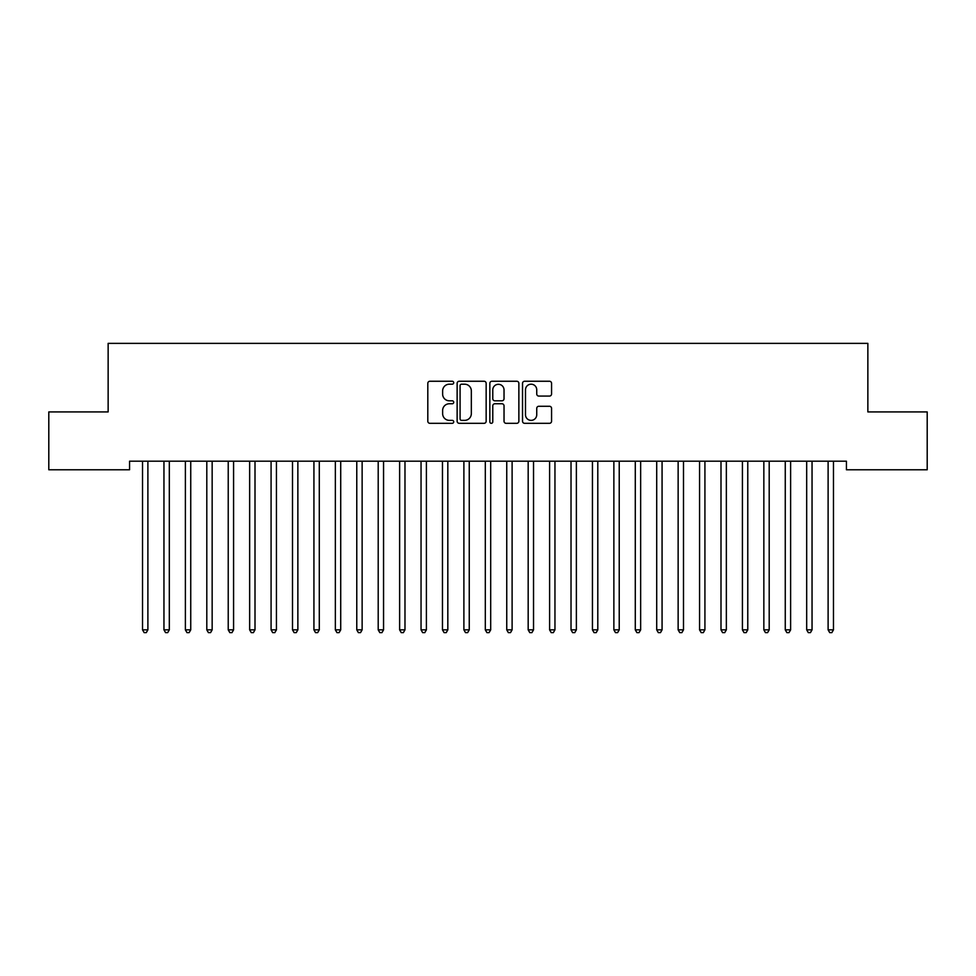 <?xml version="1.0" encoding="UTF-8"?>
<svg xmlns="http://www.w3.org/2000/svg" width="976" height="976" viewBox="0 0 976 976"><rect width="100%" height="100%" fill="white"/><g stroke="black" fill="none" stroke-linecap="round" stroke-linejoin="round"><path stroke-width="1.46" d="M453.718 382.726A1.476 1.476 0 0 0 452.254 381.25L429.904 381.25A2.098 2.098 0 0 0 427.805 383.348L427.805 421.205A2.098 2.098 0 0 0 429.904 423.316L452.254 423.316A1.476 1.476 0 0 0 453.718 421.839A1.476 1.476 0 0 0 452.254 420.363L449.363 420.363A6.734 6.734 0 0 1 442.628 413.641L442.628 410.481A6.734 6.734 0 0 1 449.363 403.759L452.254 403.759A1.476 1.476 0 0 0 453.718 402.283A1.476 1.476 0 0 0 452.254 400.807L449.363 400.807A6.734 6.734 0 0 1 442.628 394.084L442.628 390.925A6.734 6.734 0 0 1 449.363 384.19L452.254 384.19A1.476 1.476 0 0 0 453.718 382.726M549.464 396.073A2.098 2.098 0 0 0 551.562 393.975L551.562 383.348A2.098 2.098 0 0 0 549.464 381.25L524.649 381.25A2.098 2.098 0 0 0 522.538 383.348L522.538 421.205A2.098 2.098 0 0 0 524.649 423.316L549.464 423.316A2.098 2.098 0 0 0 551.562 421.205L551.562 408.383A2.098 2.098 0 0 0 549.464 406.272L538.837 406.272A2.098 2.098 0 0 0 536.739 408.383L536.739 414.739A5.624 5.624 0 0 1 531.115 420.363A5.624 5.624 0 0 1 525.491 414.739L525.491 389.827A5.624 5.624 0 0 1 531.115 384.19A5.624 5.624 0 0 1 536.739 389.827L536.739 393.975A2.098 2.098 0 0 0 538.837 396.073L549.464 396.073M846.436 461.197L129.564 461.197L129.564 469.773L48.8 469.773L48.8 411.921L108.141 411.921L108.141 343.369L867.859 343.369L867.859 411.921L927.2 411.921L927.2 469.773L846.436 469.773L846.436 461.197M486.158 383.348A2.098 2.098 0 0 0 484.059 381.25L459.245 381.25A2.098 2.098 0 0 0 457.134 383.348L457.134 421.205A2.098 2.098 0 0 0 459.245 423.316L484.059 423.316A2.098 2.098 0 0 0 486.158 421.205L486.158 383.348M491.941 381.25L516.755 381.25A2.098 2.098 0 0 1 518.866 383.348L518.866 421.205A2.098 2.098 0 0 1 516.755 423.316L506.141 423.316A2.098 2.098 0 0 1 504.031 421.205L504.031 405.857A2.098 2.098 0 0 0 501.932 403.759L494.893 403.759A2.098 2.098 0 0 0 492.782 405.857L492.782 421.839A1.476 1.476 0 0 1 491.306 423.316A1.476 1.476 0 0 1 489.842 421.839L489.842 383.348A2.098 2.098 0 0 1 491.941 381.25M461.55 384.19A1.476 1.476 0 0 0 460.086 385.666L460.086 418.899A1.476 1.476 0 0 0 461.55 420.363L464.6 420.363A6.734 6.734 0 0 0 471.335 413.641L471.335 390.925A6.734 6.734 0 0 0 464.6 384.19L461.55 384.19M504.031 389.924A5.624 5.624 0 0 0 498.407 384.3A5.624 5.624 0 0 0 492.782 389.924L492.782 398.708A2.098 2.098 0 0 0 494.893 400.807L501.932 400.807A2.098 2.098 0 0 0 504.031 398.708L504.031 389.924M142.252 461.197L142.374 461.514A2.147 2.147 -179.3 0 1 142.533 462.307L142.533 629.849L147.888 629.849L147.888 462.307A2.147 2.147 -179.3 0 1 148.047 461.514L148.169 461.197M147.888 629.849L146.278 632.631L144.143 632.631L142.533 629.849M163.675 461.197L163.797 461.514A2.147 2.147 -179.3 0 1 163.956 462.307L163.956 629.849L169.312 629.849L169.312 462.307A2.147 2.147 -179.3 0 1 169.47 461.514L169.592 461.197M169.312 629.849L167.701 632.631L165.566 632.631L163.956 629.849M185.098 461.197L185.22 461.514A2.147 2.147 -179.3 0 1 185.379 462.307L185.379 629.849L190.735 629.849L190.735 462.307A2.147 2.147 -179.3 0 1 190.893 461.514L191.015 461.197M190.735 629.849L189.124 632.631L186.989 632.631L185.379 629.849M206.522 461.197L206.656 461.514A2.147 2.147 -179.3 0 1 206.802 462.307L206.802 629.849L212.158 629.849L212.158 462.307A2.147 2.147 -179.3 0 1 212.317 461.514L212.439 461.197M212.158 629.849L210.56 632.631L208.413 632.631L206.802 629.849M227.945 461.197L228.079 461.514A2.147 2.147 -179.3 0 1 228.225 462.307L228.225 629.849L233.581 629.849L233.581 462.307A2.147 2.147 -179.3 0 1 233.74 461.514L233.862 461.197M233.581 629.849L231.983 632.631L229.836 632.631L228.225 629.849M249.368 461.197L249.502 461.514A2.147 2.147 -179.3 0 1 249.649 462.307L249.649 629.849L255.004 629.849L255.004 462.307A2.147 2.147 -179.3 0 1 255.163 461.514L255.297 461.197M255.004 629.849L253.406 632.631L251.259 632.631L249.649 629.849M270.791 461.197L270.925 461.514A2.147 2.147 -179.3 0 1 271.084 462.307L271.084 629.849L276.44 629.849L276.44 462.307A2.147 2.147 -179.3 0 1 276.586 461.514L276.72 461.197M276.44 629.849L274.829 632.631L272.682 632.631L271.084 629.849M292.227 461.197L292.349 461.514A2.147 2.147 -179.3 0 1 292.507 462.307L292.507 629.849L297.863 629.849L297.863 462.307A2.147 2.147 -179.3 0 1 298.009 461.514L298.144 461.197M297.863 629.849L296.253 632.631L294.105 632.631L292.507 629.849M313.65 461.197L313.772 461.514A2.147 2.147 -179.3 0 1 313.93 462.307L313.93 629.849L319.286 629.849L319.286 462.307A2.147 2.147 -179.3 0 1 319.433 461.514L319.567 461.197M319.286 629.849L317.676 632.631L315.529 632.631L313.93 629.849M335.073 461.197L335.195 461.514A2.147 2.147 -179.3 0 1 335.354 462.307L335.354 629.849L340.709 629.849L340.709 462.307A2.147 2.147 -179.3 0 1 340.868 461.514L340.99 461.197M340.709 629.849L339.099 632.631L336.964 632.631L335.354 629.849M356.496 461.197L356.618 461.514A2.147 2.147 -179.3 0 1 356.777 462.307L356.777 629.849L362.133 629.849L362.133 462.307A2.147 2.147 -179.3 0 1 362.291 461.514L362.413 461.197M362.133 629.849L360.522 632.631L358.387 632.631L356.777 629.849M377.919 461.197L378.041 461.514A2.147 2.147 -179.3 0 1 378.2 462.307L378.2 629.849L383.556 629.849L383.556 462.307A2.147 2.147 -179.3 0 1 383.714 461.514L383.836 461.197M383.556 629.849L381.945 632.631L379.81 632.631L378.2 629.849M399.343 461.197L399.465 461.514A2.147 2.147 -179.3 0 1 399.623 462.307L399.623 629.849L404.979 629.849L404.979 462.307A2.147 2.147 -179.3 0 1 405.138 461.514L405.26 461.197M404.979 629.849L403.369 632.631L401.234 632.631L399.623 629.849M420.766 461.197L420.888 461.514A2.147 2.147 -179.3 0 1 421.046 462.307L421.046 629.849L426.402 629.849L426.402 462.307A2.147 2.147 -179.3 0 1 426.561 461.514L426.683 461.197M426.402 629.849L424.804 632.631L422.657 632.631L421.046 629.849M442.189 461.197L442.323 461.514A2.147 2.147 -179.3 0 1 442.47 462.307L442.47 629.849L447.825 629.849L447.825 462.307A2.147 2.147 -179.3 0 1 447.984 461.514L448.106 461.197M447.825 629.849L446.227 632.631L444.08 632.631L442.47 629.849M463.612 461.197L463.746 461.514A2.147 2.147 -179.3 0 1 463.893 462.307L463.893 629.849L469.249 629.849L469.249 462.307A2.147 2.147 -179.3 0 1 469.407 461.514L469.529 461.197M469.249 629.849L467.65 632.631L465.503 632.631L463.893 629.849M485.035 461.197L485.17 461.514A2.147 2.147 -179.3 0 1 485.316 462.307L485.316 629.849L490.684 629.849L490.684 462.307A2.147 2.147 -179.3 0 1 490.83 461.514L490.965 461.197M490.684 629.849L489.074 632.631L486.926 632.631L485.316 629.849M506.471 461.197L506.593 461.514A2.147 2.147 -179.3 0 1 506.751 462.307L506.751 629.849L512.107 629.849L512.107 462.307A2.147 2.147 -179.3 0 1 512.254 461.514L512.388 461.197M512.107 629.849L510.497 632.631L508.35 632.631L506.751 629.849M527.894 461.197L528.016 461.514A2.147 2.147 -179.3 0 1 528.175 462.307L528.175 629.849L533.53 629.849L533.53 462.307A2.147 2.147 -179.3 0 1 533.677 461.514L533.811 461.197M533.53 629.849L531.92 632.631L529.773 632.631L528.175 629.849M549.317 461.197L549.439 461.514A2.147 2.147 -179.3 0 1 549.598 462.307L549.598 629.849L554.954 629.849L554.954 462.307A2.147 2.147 -179.3 0 1 555.112 461.514L555.234 461.197M554.954 629.849L553.343 632.631L551.196 632.631L549.598 629.849M570.74 461.197L570.862 461.514A2.147 2.147 -179.3 0 1 571.021 462.307L571.021 629.849L576.377 629.849L576.377 462.307A2.147 2.147 -179.3 0 1 576.535 461.514L576.657 461.197M576.377 629.849L574.766 632.631L572.631 632.631L571.021 629.849M592.164 461.197L592.286 461.514A2.147 2.147 -179.3 0 1 592.444 462.307L592.444 629.849L597.8 629.849L597.8 462.307A2.147 2.147 -179.3 0 1 597.959 461.514L598.081 461.197M597.8 629.849L596.19 632.631L594.055 632.631L592.444 629.849M613.587 461.197L613.709 461.514A2.147 2.147 -179.3 0 1 613.867 462.307L613.867 629.849L619.223 629.849L619.223 462.307A2.147 2.147 -179.3 0 1 619.382 461.514L619.504 461.197M619.223 629.849L617.613 632.631L615.478 632.631L613.867 629.849M635.01 461.197L635.132 461.514A2.147 2.147 -179.3 0 1 635.291 462.307L635.291 629.849L640.646 629.849L640.646 462.307A2.147 2.147 -179.3 0 1 640.805 461.514L640.927 461.197M640.646 629.849L639.036 632.631L636.901 632.631L635.291 629.849M656.433 461.197L656.567 461.514A2.147 2.147 -179.3 0 1 656.714 462.307L656.714 629.849L662.07 629.849L662.07 462.307A2.147 2.147 -179.3 0 1 662.228 461.514L662.35 461.197M662.07 629.849L660.471 632.631L658.324 632.631L656.714 629.849M677.856 461.197L677.991 461.514A2.147 2.147 -179.3 0 1 678.137 462.307L678.137 629.849L683.493 629.849L683.493 462.307A2.147 2.147 -179.3 0 1 683.651 461.514L683.773 461.197M683.493 629.849L681.895 632.631L679.747 632.631L678.137 629.849M699.28 461.197L699.414 461.514A2.147 2.147 -179.3 0 1 699.56 462.307L699.56 629.849L704.916 629.849L704.916 462.307A2.147 2.147 -179.3 0 1 705.075 461.514L705.209 461.197M704.916 629.849L703.318 632.631L701.171 632.631L699.56 629.849M720.703 461.197L720.837 461.514A2.147 2.147 -179.3 0 1 720.996 462.307L720.996 629.849L726.351 629.849L726.351 462.307A2.147 2.147 -179.3 0 1 726.498 461.514L726.632 461.197M726.351 629.849L724.741 632.631L722.594 632.631L720.996 629.849M742.138 461.197L742.26 461.514A2.147 2.147 -179.3 0 1 742.419 462.307L742.419 629.849L747.775 629.849L747.775 462.307A2.147 2.147 -179.3 0 1 747.921 461.514L748.055 461.197M747.775 629.849L746.164 632.631L744.017 632.631L742.419 629.849M763.561 461.197L763.683 461.514A2.147 2.147 -179.3 0 1 763.842 462.307L763.842 629.849L769.198 629.849L769.198 462.307A2.147 2.147 -179.3 0 1 769.344 461.514L769.478 461.197M769.198 629.849L767.587 632.631L765.44 632.631L763.842 629.849M784.985 461.197L785.107 461.514A2.147 2.147 -179.3 0 1 785.265 462.307L785.265 629.849L790.621 629.849L790.621 462.307A2.147 2.147 -179.3 0 1 790.78 461.514L790.902 461.197M790.621 629.849L789.011 632.631L786.876 632.631L785.265 629.849M806.408 461.197L806.53 461.514A2.147 2.147 -179.3 0 1 806.688 462.307L806.688 629.849L812.044 629.849L812.044 462.307A2.147 2.147 -179.3 0 1 812.203 461.514L812.325 461.197M812.044 629.849L810.434 632.631L808.299 632.631L806.688 629.849M827.831 461.197L827.953 461.514A2.147 2.147 -179.3 0 1 828.112 462.307L828.112 629.849L833.467 629.849L833.467 462.307A2.147 2.147 -179.3 0 1 833.626 461.514L833.748 461.197M833.467 629.849L831.857 632.631L829.722 632.631L828.112 629.849"/></g></svg>
